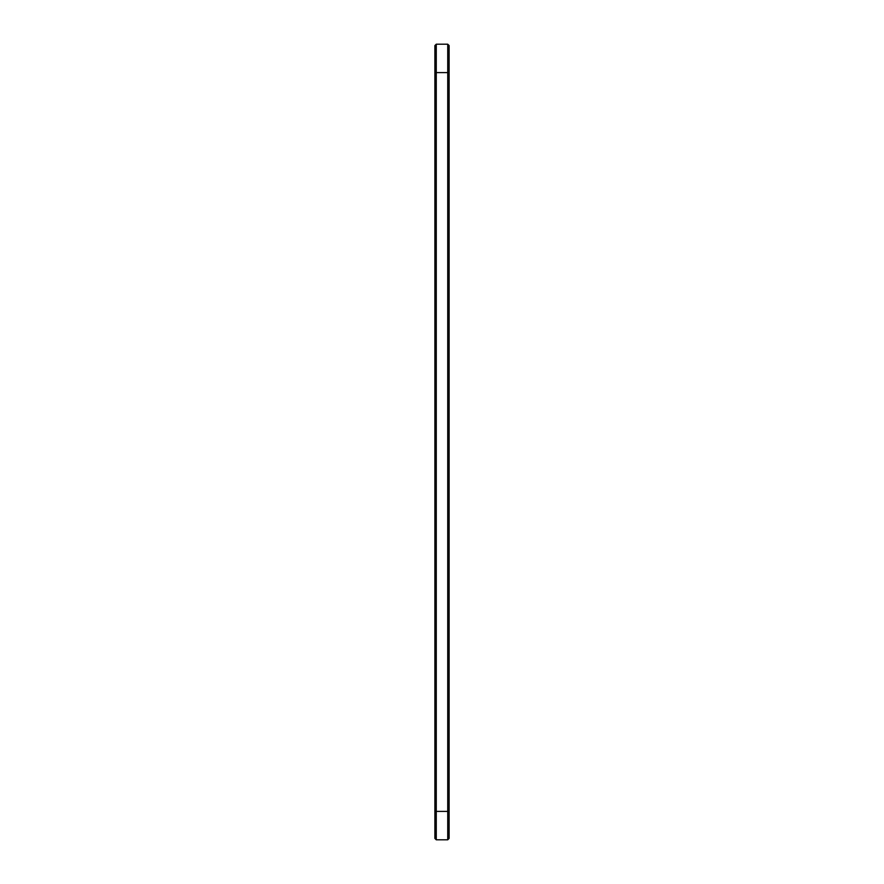 <?xml version="1.0" encoding="UTF-8"?>
<svg xmlns="http://www.w3.org/2000/svg" width="884" height="884" viewBox="0 0 884 884"><rect width="100%" height="100%" fill="white"/><g stroke="black" fill="none" stroke-linecap="round" stroke-linejoin="round"><path stroke-width="1.33" d="M436.265 44.2L436.265 72.61L434.895 72.61L434.895 45.559L436.265 44.2L447.735 44.2L449.105 45.559L449.105 838.441L447.735 839.8L447.735 811.39L449.105 811.39M447.735 44.2L447.735 811.39L436.265 811.39L436.265 839.8L434.895 838.441L434.895 72.61M449.105 72.61L436.265 72.61L436.265 811.39L434.895 811.39M436.265 839.8L447.735 839.8"/></g></svg>
